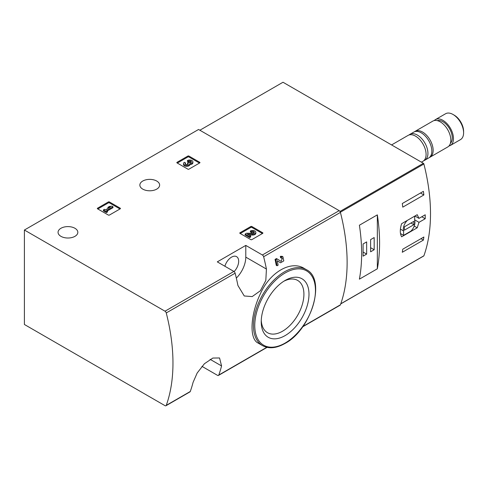<?xml version="1.0" encoding="UTF-8"?>
<svg xmlns="http://www.w3.org/2000/svg" width="488" height="488" viewBox="0 0 488 488"><rect width="100%" height="100%" fill="white"/><g stroke="black" fill="none" stroke-linecap="round" stroke-linejoin="round"><path stroke-width="0.73" d="M201.953 366.354L217.52 375.345A1.867 1.08 -120 0 0 218.453 375.437A1.867 1.08 -120 0 0 218.77 375.04A173.527 100.186 -120 0 0 221.564 365.945L219.551 357.966L212.817 358.058L204.417 363.737L197.17 373.015L193.065 382.403A173.527 100.186 60 0 1 190.271 391.492A1.867 1.08 60 0 1 189.954 391.888L165.944 405.754A1.867 1.08 -120 0 0 166.256 405.357A173.527 100.186 -120 0 0 166.256 312.948A1.867 1.08 -120 0 0 165.011 311.204L24.4 230.025L198.561 129.472L339.172 210.651A1.867 1.08 -120 0 1 340.417 212.402A173.527 100.186 -120 0 1 340.417 304.805A1.867 1.08 -120 0 1 340.105 305.201L302.615 326.85M24.4 230.025L24.4 324.483L165.011 405.662A1.867 1.08 -120 0 0 165.944 405.754M277.251 260.757L279.716 262.294M277.074 265.771A174.649 100.833 60 0 0 275.879 259.872L275.055 259.396A173.527 100.186 60 0 1 276.257 265.301L277.074 265.771L278.123 265.161A174.649 100.833 -120 0 0 277.239 260.714L280.533 262.764M275.055 259.396L276.507 258.555L281.137 261.397L282.381 258.189L280.612 257.743A173.527 100.186 60 0 0 280.319 256.353L282.101 256.31M304.225 268.43C290.927 260.019 269.821 272.243 260.354 293.8C250.216 315.089 249.246 338.782 257.981 342.997L262.526 345.62A43.847 25.315 -60 0 1 262.526 294.99A43.847 25.315 -60 0 1 306.379 269.675L304.225 268.43M266.424 269.053A173.527 100.186 -120 0 0 263.63 256.737A1.867 1.08 -120 0 0 262.379 254.986L245.793 245.409L217.294 261.867L233.88 271.444A1.867 1.08 60 0 1 235.131 273.189A173.527 100.186 60 0 1 237.924 285.504L244.256 295.978L252.198 296.582L260.354 290.769L265.82 280.46L266.424 269.053L245.793 257.139L245.793 245.409M239.986 233.374A0.744 0.433 180 0 1 239.773 233.069A0.744 0.433 180 0 1 239.986 232.764L239.986 233.374L250.808 239.62A0.744 0.433 180 0 0 251.863 239.62L262.684 233.374A0.744 0.433 180 0 0 262.904 233.069A0.744 0.433 180 0 0 262.684 232.764L251.863 226.517L251.863 227.432A0.744 0.433 0 0 0 250.808 227.432L240.255 233.526M251.863 226.517A0.744 0.433 180 0 0 250.808 226.517L239.986 232.764M97.545 208.815A0.744 0.433 180 0 1 97.332 208.51A0.744 0.433 180 0 1 97.545 208.205L97.545 208.815L108.367 215.062A0.744 0.433 180 0 0 109.422 215.062L120.243 208.815A0.744 0.433 180 0 0 120.457 208.51A0.744 0.433 180 0 0 120.243 208.205L109.422 201.959L109.422 202.874A0.744 0.433 0 0 0 108.367 202.874L97.813 208.968M109.422 201.959A0.744 0.433 180 0 0 108.367 201.959L97.545 208.205M177.053 162.913A0.744 0.433 180 0 1 176.833 162.608A0.744 0.433 180 0 1 177.053 162.303L177.053 162.913L187.874 169.159A0.744 0.433 180 0 0 188.929 169.159L199.744 162.913A0.744 0.433 180 0 0 199.964 162.608A0.744 0.433 180 0 0 199.744 162.303L188.929 156.056L188.929 156.971A0.744 0.433 0 0 0 187.874 156.971L177.315 163.065M188.929 156.056A0.744 0.433 180 0 0 187.874 156.056L177.053 162.303M142.752 189.118A9.888 5.71 0 0 0 153.525 190.357A9.888 5.71 0 0 0 159.631 185.08A9.888 5.71 0 0 0 149.743 179.37A9.888 5.71 0 0 0 139.855 185.08A9.888 5.71 0 0 0 142.752 189.118M60.945 236.344A9.888 5.71 0 0 0 71.724 237.583A9.888 5.71 0 0 0 77.83 232.306A9.888 5.71 0 0 0 67.942 226.603A9.888 5.71 0 0 0 58.054 232.306A9.888 5.71 0 0 0 60.945 236.344M280.319 256.353L281.143 256.828A174.649 100.833 60 0 1 281.436 258.219M281.143 256.828L282.924 256.786L283.784 260.897L280.582 262.794M275.879 259.872L277.33 259.03M285.114 335.598A33.77 19.496 -60 0 1 261.233 321.812A33.77 19.496 -60 0 1 285.114 280.454A33.77 19.496 -60 0 1 308.989 294.24A33.77 19.496 -60 0 1 285.114 335.598M283.809 281.253A30.177 17.422 -60 0 1 297.326 280.24A30.177 17.422 -60 0 1 302.377 304.305A30.177 17.422 -60 0 1 282.57 331.2A30.177 17.422 -60 0 1 267.156 332.499A30.177 17.422 -60 0 1 261.269 320.287M236.326 278.105A20.154 11.633 120 0 0 245.793 257.139M224.895 266.253A10.077 5.819 -60 0 1 236.582 256.645A10.077 5.819 -60 0 1 234.094 271.584M199.482 163.065L188.929 156.971M189.887 163.694A3.19 1.842 180 0 1 186.611 165.432A3.19 1.842 180 0 1 183.506 163.59L183.506 164.505A3.19 1.842 0 0 0 186.611 166.347A3.19 1.842 0 0 0 189.887 164.609A3.19 1.842 0 0 0 192.9 162.772L192.9 161.857A3.19 1.842 180 0 1 189.887 163.694L189.887 164.609M183.506 163.59A3.19 1.842 180 0 1 184.44 162.291L185.495 162.9L185.495 163.809A1.702 0.982 0 0 0 185.19 164.047M191.211 162.309A1.702 0.982 0 0 0 188.502 162.077L187.453 161.467L187.453 160.552L188.502 161.162A1.702 0.982 180 0 1 190.357 160.949A1.702 0.982 180 0 1 191.406 161.857A1.702 0.982 180 0 1 191.351 162.107A1.488 0.86 180 0 1 188.862 162.498L188.502 162.291L187.453 162.9L187.807 163.102A1.488 0.86 180 0 1 188.24 163.712A1.488 0.86 180 0 1 187.142 164.541A1.702 0.982 180 0 1 184.995 163.59A1.702 0.982 180 0 1 185.495 162.9M188.014 164.169A1.488 0.86 0 0 0 187.807 164.017L187.453 162.9M188.502 161.162L188.502 162.077M187.453 160.552A3.19 1.842 180 0 1 190.93 160.155A3.19 1.842 180 0 1 192.9 161.857M119.975 208.968L109.422 202.874M112.984 206.76L111.929 206.149L109.446 206.454L107.946 207.327L110.428 207.022L105.463 209.889L104.487 209.321L103.432 209.931L106.439 211.664L107.494 211.06L106.512 210.493L112.984 206.76L112.984 207.674L107.305 210.95M107.494 211.06L107.494 211.975L106.439 212.579L106.439 211.664M103.432 209.931L103.432 210.84L106.439 212.579M107.946 207.327L107.946 208.236L108.415 208.181M262.416 233.526L251.863 227.432M248.904 235.021L252.564 235.076A3.19 1.842 0 0 0 255.834 233.234L255.834 232.319A3.19 1.842 180 0 1 252.564 234.161L252.564 235.076M254.15 232.776A1.702 0.982 0 0 0 251.436 232.538L250.387 231.928L250.387 231.013L251.436 231.623A1.702 0.982 180 0 1 253.29 231.41A1.702 0.982 180 0 1 254.346 232.319A1.702 0.982 180 0 1 252.601 233.301L246.574 233.215L245.122 234.051L249.636 236.662L250.686 236.052L247.282 234.081L252.564 234.161M250.686 236.052L250.686 236.967L249.636 237.571L249.636 236.662M245.122 234.051L245.122 234.966L249.636 237.571M251.436 231.623L251.436 232.538M250.387 231.013A3.19 1.842 180 0 1 253.864 230.617A3.19 1.842 180 0 1 255.834 232.319M418.997 222.333L425.219 218.746A173.527 100.186 -120 0 0 425.219 214.781L418.997 218.374L417.216 214.696L401.624 223.699C399.861 229.269 399.861 233.636 401.624 236.802L417.216 227.798L418.997 222.333L414.678 219.838M423.566 255.993A0.744 0.433 -120 0 0 423.767 255.968A0.744 0.433 -120 0 0 423.889 255.804A173.527 100.186 -120 0 0 423.889 163.999A0.744 0.433 -120 0 0 423.395 163.297L283.003 82.246L199.879 130.235M423.871 237.009A173.527 100.186 60 0 1 423.401 240.09L402.295 252.278A173.527 100.186 -120 0 0 402.765 249.197L423.871 237.009M402.295 203.526L423.401 191.339A173.527 100.186 60 0 1 423.871 194.962L402.765 207.15A173.527 100.186 -120 0 0 402.295 203.526M377.34 268.796A173.527 100.186 -120 0 0 377.34 214.866L377.34 268.796L359.394 279.16A173.527 100.186 60 0 0 359.394 225.224L377.34 214.866M448.936 146.01A14.927 8.619 -120 0 0 450.375 145.448L460.507 139.599A14.927 8.619 -120 0 0 463.6 132.767L463.6 131.363A13.213 7.625 -120 0 0 454.261 115.186L453.047 114.485A14.927 8.619 -120 0 0 445.581 113.747L435.449 119.597A14.927 8.619 -120 0 0 434.247 120.56M463.6 132.767A14.927 8.619 -120 0 0 453.047 114.485M450.375 145.448A14.927 8.619 -120 0 0 450.375 128.21A14.927 8.619 -120 0 0 435.449 119.597M450.394 143.35A13.249 7.649 -120 0 0 449.533 128.698A13.249 7.649 -120 0 0 437.272 120.627M429.367 157.508A14.927 8.619 -120 0 0 430.056 157.179L447.734 146.973A14.927 8.619 -120 0 0 447.734 129.735A14.927 8.619 -120 0 0 432.807 121.115L415.129 131.327A14.927 8.619 -120 0 0 414.501 131.754M430.056 157.179A14.927 8.619 -120 0 0 430.056 139.946A14.927 8.619 -120 0 0 415.129 131.327M423.865 160.625A14.927 8.619 -120 0 0 424.847 160.186L428.738 157.941A14.927 8.619 -120 0 0 428.738 140.703A14.927 8.619 -120 0 0 413.812 132.089L409.92 134.334A14.927 8.619 -120 0 0 409.054 134.969M424.847 160.186A14.927 8.619 -120 0 0 424.847 142.953A14.927 8.619 -120 0 0 409.92 134.334M421.425 162.162L422.998 161.254A14.927 8.619 -120 0 0 422.998 144.021A14.927 8.619 -120 0 0 408.072 135.402L391.571 144.93M425.219 218.746L421.791 216.764M418.997 218.374L414.922 216.019M417.216 227.798L414.214 226.066M400.489 233.563L403.594 235.356L410.865 231.159A8.211 4.74 120 0 0 414.678 220.564L414.678 216.16M407.401 220.362A8.211 4.74 120 0 0 403.594 230.958L403.594 235.356M400.416 229.122L403.594 230.958M404.387 230.177L413.885 224.694L413.885 221.339L404.387 226.822L404.387 230.177M410.981 223.016L413.885 224.694M420.973 238.687L423.401 240.09M420.497 193.016L423.871 194.962M363.09 256.151L366.653 254.096L366.653 241.908L363.09 243.963L363.09 256.151M370.612 251.808L374.174 249.752L374.174 237.564L370.612 239.62L370.612 251.808M370.612 247.697L374.174 249.752M363.09 252.04L366.653 254.096M218.77 375.04L266.808 347.303M302.883 326.478L340.417 304.805M263.63 256.737L340.417 212.402M166.256 312.948L235.131 273.189M166.256 405.357L190.271 391.492M262.379 254.986L339.172 210.651M165.011 311.204L233.88 271.444M285.114 343.07A42.913 24.778 -60 0 1 258.829 305.677A42.913 24.778 -60 0 1 311.393 275.336A42.913 24.778 -60 0 1 285.114 343.07M221.564 365.945L210.114 359.339M199.744 162.303L199.744 162.913M187.874 156.056L187.874 156.971M187.807 163.102L187.807 164.017M120.243 208.205L120.243 208.815M108.367 201.959L108.367 202.874M262.684 232.764L262.684 233.374M250.808 226.517L250.808 227.432M340.368 212.225L423.889 163.999M340.776 303.792L423.889 255.804M339.99 211.45L423.395 163.297M218.453 375.437L267.082 347.365M282.924 256.779L282.101 256.304M262.526 345.62C268.876 349.036 276.342 348.328 284.919 343.497C311.381 329.766 326.564 279.203 306.379 269.675M340.74 303.902L423.767 255.968"/></g></svg>
